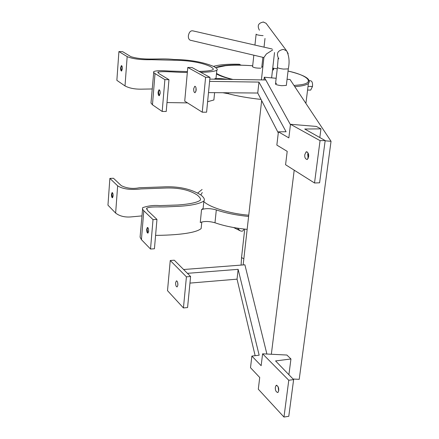 <?xml version="1.0" encoding="UTF-8"?>
<svg xmlns="http://www.w3.org/2000/svg" width="439" height="439" viewBox="0 0 439 439"><rect width="100%" height="100%" fill="white"/><g stroke="black" fill="none" stroke-linecap="round" stroke-linejoin="round"><path stroke-width="0.66" d="M237.395 228.176L240.078 230.733C241.878 231.589 243.074 231.227 243.667 229.652L243.804 229.032M276.669 83.366L275.533 83.673C275.171 84.469 277.207 85.139 281.64 85.693L286.338 85.413L286.393 84.947M287.068 79.25L290.047 79.519L331.039 141.292L299.217 379.334L293.087 379.044M276.158 78.279L264.283 77.215L290.442 124.687L265.793 79.958L209.815 79.102M243.151 264.942L261.649 100.613M263.976 79.931L264.283 77.215M331.039 141.292L325.14 140.815M294.201 170.178L271.34 354.257M310.027 90.083L310.691 90.088L312.502 86.461C312.787 82.73 312.008 80.814 310.17 80.71L309.286 80.694M262.89 57.328L261.743 67.628M252.595 66.591C253.391 67.666 256.118 68.199 260.771 68.182M272.537 69.839L273.563 69.933L273.673 69.011L272.778 67.743M272.641 68.918L273.673 69.011M272.734 49.903L266.402 53.97L263.916 57.476L261.408 79.893M190.685 40.311L190.164 40.19C188.825 39.45 188.227 37.979 188.364 35.789C189.088 32.173 190.553 30.527 192.759 30.84L272.131 49.009M121.658 70.997L120.988 67.782L121.68 65.691M120.599 67.776L121.362 65.641C122.047 65.691 122.371 66.783 122.349 68.912L121.587 71.036C120.901 70.992 120.571 69.9 120.599 67.776M159.352 95.686L158.512 92.097L159.352 89.858M158.089 92.091L158.967 89.83C159.812 89.847 160.224 91.054 160.191 93.452L159.313 95.707C158.463 95.691 158.056 94.484 158.089 92.091M213.48 66.366C219.297 64.687 227.918 63.979 239.354 64.242L240.907 65.191M231.896 79.443C224.505 77.505 219.357 75.662 216.454 73.917M215.522 67.557C220.949 65.559 229.416 64.714 240.923 65.016M261.035 99.417C248.474 98.051 237.554 96.146 228.269 93.71L228.368 92.777M213.08 92.645L214.144 92.651M222.831 92.728L228.269 93.71M216.18 76.71L216.021 78.274L214.43 78.998C217.272 78.34 221.591 78.466 227.375 79.371M200.755 72.314C208.871 72.172 214.221 71.502 216.811 70.311C218.035 69.527 216.937 68.215 213.519 66.388C202.807 61.992 189.582 59.688 173.844 59.479C159.143 57.745 145.589 61.005 130.954 56.697L122.646 51.676L118.914 51.572L127.167 56.609C134.811 59.907 146.582 59.808 151.471 59.688L174.7 60.253C189.5 60.478 201.221 62.497 209.869 66.311C212.953 68.012 213.958 69.153 212.871 69.741C211.121 70.663 206.533 71.222 199.114 71.414M118.914 51.572L116.862 80.342L125.005 85.934C129.264 88.168 134.63 89.238 141.1 89.161L152.366 88.963M214.045 98.27L213.875 99.988L207.614 101.716M187.508 102.891L166.996 102.561M187.332 72.435C179.156 72.709 164.482 70.838 157.947 72.095L159.033 73.675L168.96 79.678L164.883 79.618L154.484 73.242L153.573 72.309L153.782 71.552C158.276 69.867 167.879 71.14 172.269 71.14L187.415 71.568M164.883 79.618L162.183 111.473L166.227 111.473L168.96 79.678M162.183 111.473L152.465 104.8L155.016 73.598M153.705 72.528L150.989 103.044L152.465 104.8M112.587 197.72L111.852 194.362L112.389 192.65M111.473 194.378L112.077 192.617C112.779 192.672 113.13 193.802 113.125 196.013L112.516 197.764C111.813 197.715 111.468 196.584 111.473 194.378M148.014 233.082L147.087 229.312L147.723 227.512M146.681 229.334L147.35 227.512C148.223 227.534 148.651 228.79 148.645 231.287L147.976 233.104C147.103 233.082 146.67 231.825 146.681 229.334M197.89 192.886L202.099 189.5M248.748 215.203C228.576 213.541 209.024 206.906 203.811 201.534M200.837 194.938L202.264 192.54M248.611 216.443C236.193 215.203 225.426 213.025 216.306 209.924C210.424 208.311 205.501 208.218 201.539 209.639L203.136 208.399L203.378 205.935M247.157 229.372C234.783 228.143 224.06 225.942 214.984 222.776L216.306 209.924M201.539 209.639L200.266 222.546C204.217 221.058 209.123 221.135 214.984 222.776M146.615 209.227L146.703 208.19C150.056 206.319 159.769 207.153 165.613 206.89L179.814 206.253C191.678 205.485 199.696 203.734 203.866 201.007C205.106 199.663 204.119 197.66 200.908 194.998C190.773 188.781 178.064 186.092 162.787 186.921L139.333 187.755C132.918 189.066 126.915 188.375 121.312 185.681L113.487 178.278L109.871 178.393L117.647 185.823C124.901 190.515 136.315 189.483 141.067 188.918L163.571 188.101C177.938 187.36 189.204 189.708 197.369 195.141C200.261 197.627 201.166 199.372 200.08 200.387C196.837 202.604 189.489 204.135 178.036 204.98L159.681 205.622C154.023 205.09 148.366 205.765 142.702 207.642L142.461 208.854L143.29 210.27L153.019 219.615L150.522 249.028L141.429 239.656L143.789 210.797M109.871 178.393L107.961 205.172L115.638 213.08C119.671 216.164 124.83 217.442 131.102 216.904L142.027 215.889M201.391 225.964L201.139 228.56C195.366 233.586 173.696 235.238 155.587 235.386M146.703 208.19L147.674 210.627L156.959 219.412L153.019 219.615M150.522 249.028L154.435 248.77L156.959 219.412M142.576 209.194L140.079 237.12L141.429 239.656M177.877 285.103L177.685 282.54M175.633 282.732L176.324 280.938C177.361 280.927 177.877 282.31 177.877 285.087L177.191 286.881C176.154 286.886 175.633 285.509 175.633 282.732M278.666 390.968L278.101 386.671M275.346 387.22L276.131 385.387C278.052 385.892 278.913 387.675 278.699 390.737L277.925 392.559C275.999 392.06 275.138 390.276 275.346 387.22M190.597 276.504L187.574 307.552L183.436 307.948L167.506 290.662L170.25 260.497L174.305 260.206L190.597 276.504L186.421 276.844L170.25 260.497M189.955 283.1L237.044 279.16L238.136 269.337L187.426 273.332M183.612 269.513L244.891 264.805L266.89 354.032M288.774 380.262L283.973 417.05L288.78 416.304L293.625 379.598L288.774 380.262L262.599 353.818L261.156 365.692L251.876 356.084L259.158 355.189L238.136 269.337M283.973 417.05L258.302 389.19L259.723 377.485L250.504 367.706L251.876 356.084M237.044 279.16L255.136 355.683M183.436 307.948L186.421 276.844M262.599 353.818L286.886 355.036L290.953 358.976L275.571 360.924L293.625 379.598M288.906 374.714L290.953 358.976M278.743 390.238L278.375 387.385M278.743 390.293L278.359 387.33M195.986 91.235L196.003 87.8M193.687 88.777L194.713 86.329C195.717 86.307 196.2 87.613 196.156 90.236L195.136 92.684C194.126 92.7 193.643 91.4 193.687 88.777M308.2 158.38L307.701 154.523L308.096 152.975M304.82 154.572L306.148 151.845C308.123 152.328 308.941 153.985 308.606 156.816L307.289 159.533C305.308 159.061 304.485 157.409 304.82 154.572M209.979 77.379L206.593 112.186L202.247 112.192L184.726 101.14L187.788 67.452L192.041 67.54L209.979 77.379L205.6 77.308L187.788 67.452M208.498 92.602L257.742 93.03L258.961 82.082L209.59 81.385M320.053 140.639L314.522 182.992L319.597 182.805L325.173 140.562L320.053 140.639L290.492 124.281L288.84 137.873L278.414 131.832L286.085 131.749L258.961 82.082M314.522 182.992L285.575 164.74L287.199 151.356L276.844 145.089L278.414 131.832M257.742 93.03L278.288 132.913M202.247 112.192L205.6 77.308M290.492 124.281L316.36 126.432L320.947 128.874L304.732 129.028L325.173 140.562M319.817 137.539L320.947 128.874M308.002 157.886L307.926 153.452M307.975 157.815L307.904 153.524M244.721 229.131L241.648 256.612C241.187 257.314 241.922 258.011 243.854 258.708M267.022 24.557L266.089 23.311L263.323 22.049C258.313 23.009 257.013 25.725 259.422 30.203M256.135 34.11C255.959 34.61 257.66 35.076 261.238 35.51L263.087 35.625M288.357 68.446L288.302 68.874L283.594 69.088C279.138 68.533 277.091 67.891 277.448 67.162L278.167 58.261M288.182 53.684L286.618 50.831L283.396 49.371C277.536 50.507 276.005 53.668 278.787 58.853M308.03 86.406L312.502 86.461M225.476 65.707C232.961 64.956 242.032 64.972 252.683 65.762C241.225 64.983 232.171 64.967 225.503 65.713L217.096 67.43M216.504 73.401C220.087 75.618 225.564 77.632 232.928 79.454M294.009 85.484L299.244 84.947C315.987 83.18 308.167 75.343 288.044 71.063M309.363 81.067L308.387 83.553C306.729 84.716 303.909 85.578 299.914 86.132L294.794 86.67M277.25 68.846L273.146 68.155L277.256 68.83M262.879 66.75L261.853 66.635M125.005 85.934L127.167 56.609M115.638 213.08L117.647 185.823M241.565 257.259L241.093 265.096M264.997 38.451L264.026 47.149M286.338 85.413L288.302 68.874C289.735 61.954 289.169 55.94 286.618 50.831L266.089 23.311L263.252 21.966M275.478 84.134L277.399 67.59M256.107 34.352L254.938 45.069M253.835 55.193L252.562 66.887M240.078 230.733L233.597 227.539M243.738 229.021L243.667 229.652M225.136 65.746L218.062 67.096M305.901 103.412L308.387 83.553C311.706 79.283 304.924 75.113 288.044 71.047M261.853 66.624L262.879 66.739M310.691 90.088L307.574 90.055M271.615 77.873L274.518 52.543M263.905 57.569L190.164 40.19M159.308 89.836L158.967 89.83M213.875 99.988L214.6 92.656M157.892 72.742L157.947 72.095M216.811 70.311L216.021 78.274M147.685 227.495L147.35 227.512M201.139 228.56L201.792 221.958M203.866 201.007L203.136 208.399M176.747 280.9L176.324 280.938M276.943 385.283L276.131 385.387M195.152 86.329L194.713 86.329M307.119 151.828L306.148 151.845"/></g></svg>
